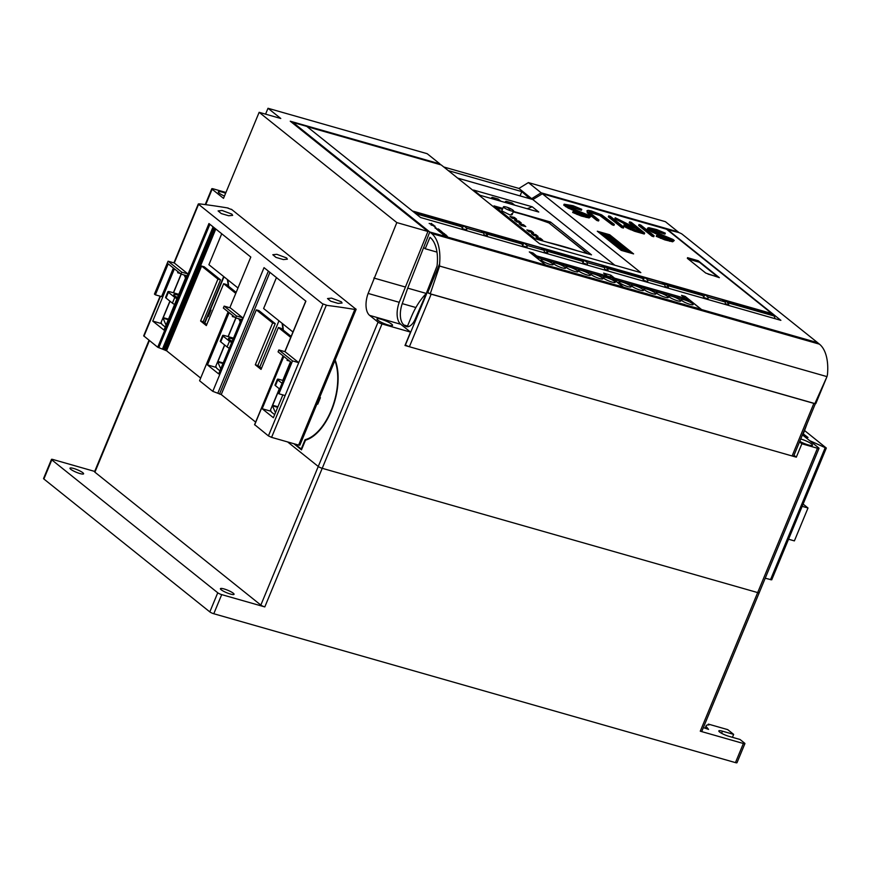 <?xml version="1.0" encoding="UTF-8"?>
<svg xmlns="http://www.w3.org/2000/svg" width="871" height="871" viewBox="0 0 871 871"><rect width="100%" height="100%" fill="white"/><g stroke="black" fill="none" stroke-linecap="round" stroke-linejoin="round"><path stroke-width="1.31" d="M338.09 303.38L330.697 301.203L327.518 298.546L331.524 298.122L341.323 301.769L342.074 303.01L338.09 303.38M231.904 214.135L232.655 215.377L228.67 215.747L221.278 213.569L218.098 210.913L222.105 210.488L231.904 214.135M286.613 257.947L287.365 259.188L283.38 259.569L275.987 257.391L272.808 254.724L276.815 254.31L286.613 257.947M231.675 209.584L227.418 207.962M228.169 208.038A841.952 700.382 128.7 0 0 199.622 203.879M200.548 204.043C198.185 203.651 197.706 203.912 199.1 204.837M173.906 262.879L198.272 204.054L322.978 304.164L298.742 362.663L292.536 360.899L278.916 393.779L278.001 393.05L290.838 362.075L278.067 351.851L278.862 349.946L292.536 360.899M322.727 303.848L327.028 305.34M254.702 424.71L268.41 435.892L271.578 437.362L326.277 305.307A841.952 700.382 -51.3 0 1 354.813 309.466L298.644 445.081L299.885 445.168L356.13 309.368L231.425 209.28M353.898 309.259C356.228 309.749 356.696 309.532 355.303 308.595M224.152 306.124L230.358 307.899L242.671 317.752L241.877 319.668L235.671 317.893L223.357 308.04L224.152 306.124L236.466 315.988L235.671 317.893M200.678 378.09L166.535 350.741L157.716 347.235L143.682 335.836L160.112 296.184M157.716 347.235L208.953 223.542L250.804 257.054L229.813 307.746M256.324 309.858L272.645 322.934L275.225 323.664L258.905 310.599L256.324 309.858L221.234 394.552L212.796 391.34L199.568 380.758L228.115 311.851M212.796 391.34L264.033 267.647L305.884 301.17L284.959 351.677M278.862 349.946L285.067 351.71L298.742 362.663L285.122 395.554L278.916 393.779M168.081 261.213L174.287 262.988L187.962 273.94L187.167 275.846L180.961 274.082L168.201 263.859L155.365 294.834L154.45 294.093L168.081 261.213L181.756 272.166L180.961 274.082M173.405 268.028L161.571 296.597L155.365 294.834M282.846 394.901L273.385 417.721L262.171 408.739L283.826 356.468M238.414 318.677L240.777 320.572L218.675 373.909L207.461 364.927L229.117 312.645M183.705 274.866L186.067 276.749L163.977 330.087L152.752 321.105L174.407 268.834M165.24 327.028L161.93 324.371L161.2 322.695A5.89 3.092 105.9 0 1 161.091 322.401L169.899 301.137M166.056 325.068L163.051 318.22A2.101 1.1 105.9 0 1 163.247 317.632L170.03 301.246M168.277 319.711L163.051 318.22M173.525 292.819L181.255 274.158M173.362 292.765L181.092 274.115M219.949 370.839L216.639 368.193L215.91 366.506A5.89 3.092 105.9 0 1 215.801 366.223L224.609 344.949M220.755 368.89L217.761 362.031A2.101 1.1 105.9 0 1 217.957 361.454L224.74 345.058M222.976 363.523L217.761 362.031M228.235 336.631L235.965 317.98M228.071 336.587L235.801 317.937M274.659 414.65L271.349 412.005L270.62 410.328A5.89 3.092 105.9 0 1 270.5 410.034L279.319 388.771M275.465 412.702L272.471 405.853A2.101 1.1 105.9 0 1 272.667 405.265L279.449 388.88M277.686 407.334L272.471 405.853M282.944 380.453L290.62 361.911M282.781 380.398L290.489 361.803M179.339 272.786L177.662 272.732L177.902 271.632M185.534 278.045L184.369 275.388M180.177 273.45L177.662 272.732M234.049 316.598L232.372 316.554L232.611 315.444M240.233 321.856L239.079 319.211M234.887 317.273L232.372 316.554M288.758 360.42L287.082 360.365L287.321 359.255M289.597 361.084L287.082 360.365M242.671 317.752L236.466 315.988M187.962 273.94L181.756 272.166M161.614 323.642L152.752 321.105M216.324 367.453L207.461 364.927M271.033 411.264L262.171 408.739M217.968 392.821L268.377 271.121M219.514 394.062L269.923 272.362M276.434 277.588L263.619 308.519L292.961 332.014M259.798 367.072L278.97 320.811M237.99 287.996L208.909 264.708L221.724 233.766M255.649 422.108L221.234 394.552M272.645 322.934L255.301 364.797L261.039 369.402L278.382 327.529L290.729 337.415M166.535 350.741L201.615 266.047L217.935 279.112L200.591 320.985L206.34 325.58L223.673 283.717L226.264 284.458L236.172 292.395M223.673 283.717L235.758 293.385M275.225 323.664L257.881 365.537L261.463 368.4M278.382 327.529L280.974 328.269L291.143 336.413M201.615 266.047L204.195 266.776L220.515 279.852L203.172 321.726L206.754 324.589M220.515 279.852L217.935 279.112M257.881 365.537L255.301 364.797M203.172 321.726L200.591 320.985M271.578 437.362L298.644 445.081M210.423 309.575L211 310.043L208.311 316.543L207.723 316.075M227.309 279.439A47.361 24.813 105.9 0 1 228.18 285.993M208.017 315.378L208.713 315.574M265.383 353.593L262.694 360.093M282.019 323.25A47.361 24.813 105.9 0 1 282.89 329.804M319.777 397.154L320.419 397.677L317.73 404.177L317.077 403.654M334.9 360.648A47.361 24.813 105.9 0 1 332.134 407.976A47.361 24.813 105.9 0 1 305.079 439.692L301.224 449.001L295.04 444.058M317.36 402.99L318.133 403.208M305.079 439.692L306.113 439.986M301.224 449.001L301.769 449.164M227.799 279.831A47.992 25.15 105.9 0 1 228.583 286.309M208.43 314.366L209.127 314.562M176.987 298.677A4.213 0.773 -157.5 0 1 174.777 297.403L168.397 292.297A4.213 0.773 -157.5 0 1 167.951 291.665L165.577 297.403A4.213 0.773 22.5 0 0 166.013 298.024L172.404 303.141A4.213 0.773 22.5 0 0 174.603 304.415M177.488 297.468A6.946 1.274 -157.5 0 1 173.786 294.648A6.946 1.274 -157.5 0 1 177.194 294.899A6.946 1.274 -157.5 0 1 178.392 295.269M167.951 291.665A4.213 0.773 -157.5 0 1 170.019 291.818L178.795 294.322M282.509 323.653A47.992 25.15 105.9 0 1 283.293 330.131M231.686 342.499A4.213 0.773 -157.5 0 1 229.487 341.214L223.096 336.108A4.213 0.773 -157.5 0 1 222.66 335.477L220.287 341.214A4.213 0.773 22.5 0 0 220.722 341.846L227.113 346.952A4.213 0.773 22.5 0 0 229.313 348.237M232.198 341.28A6.946 1.274 -157.5 0 1 228.496 338.46A6.946 1.274 -157.5 0 1 231.904 338.71A6.946 1.274 -157.5 0 1 233.101 339.091M222.66 335.477A4.213 0.773 -157.5 0 1 224.729 335.629L233.493 338.133M335.15 360.028A47.992 25.15 105.9 0 1 332.613 407.639A47.992 25.15 105.9 0 1 305.492 440.171L301.475 449.85L293.799 443.698M317.773 401.977L318.546 402.195M282.041 383.305L277.805 379.919A4.213 0.773 -157.5 0 1 277.37 379.299L274.996 385.036A4.213 0.773 22.5 0 0 275.432 385.657L279.667 389.043M277.37 379.299A4.213 0.773 -157.5 0 1 279.439 379.451L283.195 380.518M721.569 733.284L722.44 731.183A7.371 1.35 -157.5 0 0 718.825 730.911A7.371 1.35 -157.5 0 0 721.896 733.458A7.371 1.35 -157.5 0 0 728.82 736.289L740.034 739.49L744.585 743.137A3.157 0.577 -157.5 0 1 744.923 743.605L736.997 762.724A3.157 0.577 -157.5 0 1 735.451 762.615L213.787 613.739A3.157 0.577 -157.5 0 1 209.824 611.899L43.877 478.996A3.157 0.577 -157.5 0 1 43.55 478.527L51.465 459.409A3.157 0.577 -157.5 0 0 51.803 459.877L217.75 592.781A3.157 0.577 -157.5 0 0 221.702 594.621L264.806 606.913A3.157 0.577 -157.5 0 1 260.843 605.084L318.263 466.475L287.626 441.935L318.263 466.475A3.157 0.577 -157.5 0 0 322.216 468.304A3.157 0.577 -157.5 0 1 318.263 466.475L378.058 322.128L369.642 315.389A18.422 9.646 105.9 0 1 368.139 293.44L396.828 222.584L259.144 112.315L223.509 198.348L212.121 189.225A3.157 0.577 -157.5 0 1 211.784 188.757A3.157 0.577 -157.5 0 1 213.33 188.876L225.948 192.469M817.466 448.238L757.672 592.585L322.216 468.304L757.672 592.585A3.157 0.577 -157.5 0 0 759.24 592.705A3.157 0.577 -157.5 0 1 757.672 592.585L700.273 731.194A3.157 0.577 -157.5 0 0 701.819 731.313L819.012 448.347A3.157 0.577 -157.5 0 1 817.466 448.238L801.875 443.785L799.524 441.913M722.44 731.183L733.643 734.373L727.721 729.626L708.363 724.106L709.005 724.944A21.046 3.854 22.5 0 0 706.185 725.685A21.046 3.854 22.5 0 0 707.219 727.775L708.569 729.397L703.354 727.612M744.923 743.605A3.157 0.577 -157.5 0 1 743.377 743.496L700.273 731.194M707.219 727.775L706.806 728.787M708.363 724.106L708.025 724.944M733.643 734.373L732.435 737.323M260.843 605.084L94.895 472.18A3.157 0.577 -157.5 0 1 94.569 471.712L149.017 340.267M230.434 594.055A7.371 1.35 -157.5 0 1 223.499 591.224A7.371 1.35 -157.5 0 1 220.428 588.676A7.371 1.35 -157.5 0 1 224.043 588.938A7.371 1.35 -157.5 0 1 230.978 591.768A7.371 1.35 -157.5 0 1 234.049 594.316A7.371 1.35 -157.5 0 1 230.434 594.055M79.98 473.563A7.371 1.35 -157.5 0 1 73.055 470.732A7.371 1.35 -157.5 0 1 69.985 468.184A7.371 1.35 -157.5 0 1 73.6 468.446A7.371 1.35 -157.5 0 1 80.535 471.276A7.371 1.35 -157.5 0 1 83.594 473.824A7.371 1.35 -157.5 0 1 79.98 473.563M51.465 459.409A3.157 0.577 -157.5 0 1 53.022 459.518L94.689 471.418M807.232 423.306L802.822 435.173L818.686 447.879A3.157 0.577 -157.5 0 1 819.012 448.347M765.217 578.235L771.728 579.836L826.318 448.053L804.554 430.524M788.549 539.225L794.385 540.891L808.005 508L803.106 504.08M802.169 506.334L808.005 508M809.714 440.693A841.952 700.382 -51.3 0 1 825.185 447.694L770.487 579.738M803.28 433.932L808.027 437.482L804.379 436.425M824.358 447.28C826.459 448.315 826.829 448.325 825.458 447.324M265.579 114.155L268.007 108.276L427.171 153.699L439.931 163.911L290.25 121.2L427.933 231.468L399.245 302.313A18.422 9.646 -74.1 0 0 400.747 324.273L410.535 332.101L382.01 323.958A3.157 0.577 -157.5 0 1 378.058 322.128M268.007 108.276L280.778 118.489L259.144 112.315M396.828 222.584L427.933 231.468M440.171 164.619L439.931 163.911M448.325 170.629L521.816 191.609L529.818 198.686M531.68 198.653L518.92 188.43L528.392 182.583L541.152 192.796L531.68 198.653L530.025 198.174M443.764 166.982L518.92 188.43M521.816 191.609L520.041 195.899M675.842 231.708L678.672 232.317L665.39 221.68L528.392 182.583M541.152 192.796L676.016 231.294M224.457 196.073A8.416 1.535 -157.5 0 1 218.316 191.87A8.416 1.535 -157.5 0 1 222.443 192.175A8.416 1.535 -157.5 0 1 225.622 193.253M381.095 319.243A8.416 1.535 -157.5 0 1 389.021 322.477A8.416 1.535 -157.5 0 1 392.527 325.384A8.416 1.535 -157.5 0 1 388.39 325.079A8.416 1.535 -157.5 0 1 380.475 321.845A8.416 1.535 -157.5 0 1 376.969 318.938A8.416 1.535 -157.5 0 1 381.095 319.243M373.866 278.034L404.971 286.907M800.732 438.995A8.416 1.535 -157.5 0 1 801.059 439.093A8.416 1.535 -157.5 0 1 808.974 442.326A8.416 1.535 -157.5 0 1 812.48 445.233A8.416 1.535 -157.5 0 1 808.353 444.929A8.416 1.535 -157.5 0 1 799.763 441.336M801.875 443.785L796.323 457.166L793.982 455.293M796.323 457.166L792.316 456.023A3.157 0.577 22.5 0 0 793.655 456.077L815.354 403.687M405.276 344.785L405.44 344.905A3.157 0.577 22.5 0 0 409.174 346.68L404.993 345.482L410.535 332.101M666.936 229.541L678.28 232.405A3.157 0.577 -157.5 0 1 682.233 234.245L817.64 342.684L701.612 309.575L817.619 342.695L819.448 344.165L431.57 233.461A42.102 22.058 105.9 0 1 439.572 263.978L439.594 266.058L430.241 293.821L426.877 291.959L437.057 265.993A37.889 19.848 -74.1 0 0 429.991 237.293L425.233 248.758L423.665 247.506L429.751 232.002L545.758 265.111L529.307 251.915L532.932 252.949L536.623 255.9L607.305 276.074L603.614 273.124L610.854 275.182L614.545 278.143L685.227 298.318L681.536 295.356L685.161 296.39L701.612 309.586L545.758 265.111M426.148 293.396L407.715 288.138L429.751 231.98L294.344 123.54A3.157 0.577 -157.5 0 1 294.017 123.072A3.157 0.577 -157.5 0 1 295.563 123.181L306.766 126.382L420.562 217.521L780.873 320.343L667.077 229.204M429.751 231.98L545.769 265.1M431.853 223.727L431.221 223.433L431.853 223.727M433.649 225.066L429.153 223.422L433.649 225.066M435.914 227.69L433.921 226.231L435.914 227.69M439.822 230.009L435.108 228.093L439.822 230.009M442.359 232.23L437.852 230.39L442.359 232.23M446.192 235.105L441.521 233.232L446.192 235.105M447.346 236.226L443.818 235.17L442.718 234.288L446.409 235.497M444.308 233.591L441.085 232.971L443.568 233.374L440.007 232.111L442.631 232.622L438.962 231.272L444.308 233.591M441.336 231.218L436.621 229.313L441.336 231.218M434.988 226.133L431.047 224.936L434.988 226.133M434.847 226.025L431.352 225.088M437.405 229.498L436.632 229.356M441.118 231.12L439.822 230.14M443.045 232.786L440.312 232.23M443.981 233.537L441.042 232.938M443.927 235.203L442.904 234.43M445.408 235.094L444.569 234.963M444.961 234.201L443.176 233.7M446.061 235.007L443.851 234.147M442.446 233.461L441.543 233.265M441.782 233.319L444.036 234.419M439.811 231.479L437.982 230.488M440.421 231.098L439.398 230.924M442.403 232.219L441.412 231.501M435.881 228.289L435.119 228.148M439.605 229.911L438.309 228.921M435.761 227.647L434.052 226.329M433.508 225.023L429.283 223.52M431.885 223.727L431.319 223.412M429.751 232.002L431.57 233.461M826.35 378.156L815.8 403.632L814.875 403.589L826.993 376.62L439.594 266.058M814.875 403.589L430.241 293.821M826.993 376.62L827.45 374.672A42.102 22.058 -74.1 0 0 819.448 344.165M436.992 252.111L425.233 248.758M426.964 292.025L415.238 319.047A12.63 6.62 105.9 0 1 406.387 326.614A12.63 6.62 105.9 0 1 405.102 325.939L403.97 325.035A18.422 9.646 105.9 0 1 402.26 303.631L407.715 288.138M814.973 403.611A3.157 0.577 -157.5 0 1 813.884 403.393L431.167 294.169A3.157 0.577 -157.5 0 1 427.215 292.329L426.757 291.97M627.708 288.497L634.948 290.337M681.764 300.549A6.522 1.198 -157.5 0 1 681.078 299.57A6.522 1.198 -157.5 0 1 685.88 300.321A6.522 1.198 -157.5 0 1 692.456 303.598A6.522 1.198 -157.5 0 1 693.142 304.567A6.522 1.198 -157.5 0 1 688.34 303.827A6.522 1.198 -157.5 0 1 681.764 300.549M669.353 297A6.522 1.198 -157.5 0 1 668.667 296.031A6.522 1.198 -157.5 0 1 673.468 296.771A6.522 1.198 -157.5 0 1 680.044 300.049A6.522 1.198 -157.5 0 1 680.73 301.028A6.522 1.198 -157.5 0 1 675.929 300.277A6.522 1.198 -157.5 0 1 669.353 297M656.941 293.462A6.522 1.198 -157.5 0 1 656.255 292.493A6.522 1.198 -157.5 0 1 661.056 293.233A6.522 1.198 -157.5 0 1 667.632 296.51A6.522 1.198 -157.5 0 1 668.318 297.479A6.522 1.198 -157.5 0 1 663.517 296.739A6.522 1.198 -157.5 0 1 656.941 293.462M644.529 289.912A6.522 1.198 -157.5 0 1 643.843 288.943A6.522 1.198 -157.5 0 1 648.645 289.695A6.522 1.198 -157.5 0 1 655.221 292.972A6.522 1.198 -157.5 0 1 655.907 293.941A6.522 1.198 -157.5 0 1 651.105 293.189A6.522 1.198 -157.5 0 1 644.529 289.912M632.117 286.374A6.522 1.198 -157.5 0 1 631.431 285.405A6.522 1.198 -157.5 0 1 636.233 286.145A6.522 1.198 -157.5 0 1 642.809 289.422A6.522 1.198 -157.5 0 1 643.495 290.402A6.522 1.198 -157.5 0 1 638.693 289.651A6.522 1.198 -157.5 0 1 632.117 286.374M619.706 282.835A6.522 1.198 -157.5 0 1 619.02 281.856A6.522 1.198 -157.5 0 1 623.821 282.607A6.522 1.198 -157.5 0 1 630.397 285.884A6.522 1.198 -157.5 0 1 631.083 286.853A6.522 1.198 -157.5 0 1 626.282 286.113A6.522 1.198 -157.5 0 1 619.706 282.835M682.113 298.862L682.635 297.599L688.645 300.724L616.581 280.157L614.578 278.546L617.125 278.905L611.094 277.174L623.745 287.365M640.12 292.046L647.36 293.875M652.531 295.585L659.772 297.414M664.943 299.123L672.183 300.963M677.355 302.673L684.606 304.502M689.767 306.211L697.018 308.04M701.318 309.51L688.667 299.319L682.635 297.599M683.365 298.176L682.984 299.101M634.186 285.176A4.627 3.854 -51.3 0 1 636.549 285.078L647.12 287.463L647.839 288.083L647.501 288.976M647.632 288.628L651.051 289.597A4.627 3.854 -51.3 0 1 652.205 290.195A4.627 3.854 -51.3 0 1 652.423 290.381M647.763 288.279L650.321 289.02A4.627 3.854 -51.3 0 1 651.475 289.608L652.205 290.195M635.612 285.59A4.627 3.854 -51.3 0 1 637.278 285.666L640.577 287.005M639.989 286.069L640.718 286.646M647.839 288.083L640.936 286.113L640.61 287.016M640.229 285.492L640.936 286.113M686.642 299.112L686.261 300.038M617.855 279.482L617.474 280.408M610.146 276.902L610.854 275.182M533.15 254.985L545.823 265.132M604.191 276.619L604.714 275.356L610.723 278.48L538.659 257.914L536.656 256.314L539.203 256.662L533.172 254.942M623.396 287.267L610.745 277.076L607.305 276.074M549.786 266.265L557.026 268.094M603.843 278.306A6.522 1.198 -157.5 0 1 603.157 277.337A6.522 1.198 -157.5 0 1 607.958 278.078A6.522 1.198 -157.5 0 1 614.534 281.355A6.522 1.198 -157.5 0 1 615.22 282.324A6.522 1.198 -157.5 0 1 610.419 281.583A6.522 1.198 -157.5 0 1 603.843 278.306M591.431 274.768A6.522 1.198 -157.5 0 1 590.745 273.788A6.522 1.198 -157.5 0 1 595.546 274.539A6.522 1.198 -157.5 0 1 602.122 277.816A6.522 1.198 -157.5 0 1 602.808 278.785A6.522 1.198 -157.5 0 1 598.007 278.045A6.522 1.198 -157.5 0 1 591.431 274.768M579.019 271.219A6.522 1.198 -157.5 0 1 578.333 270.25A6.522 1.198 -157.5 0 1 583.135 270.99A6.522 1.198 -157.5 0 1 589.711 274.267A6.522 1.198 -157.5 0 1 590.396 275.247A6.522 1.198 -157.5 0 1 585.595 274.496A6.522 1.198 -157.5 0 1 579.019 271.219M566.607 267.68A6.522 1.198 -157.5 0 1 565.921 266.711A6.522 1.198 -157.5 0 1 570.723 267.451A6.522 1.198 -157.5 0 1 577.299 270.729A6.522 1.198 -157.5 0 1 577.985 271.698A6.522 1.198 -157.5 0 1 573.183 270.957A6.522 1.198 -157.5 0 1 566.607 267.68M554.196 264.142A6.522 1.198 -157.5 0 1 553.51 263.162A6.522 1.198 -157.5 0 1 558.311 263.913A6.522 1.198 -157.5 0 1 564.887 267.19A6.522 1.198 -157.5 0 1 565.562 268.159A6.522 1.198 -157.5 0 1 560.772 267.419A6.522 1.198 -157.5 0 1 554.196 264.142M541.784 260.592A6.522 1.198 -157.5 0 1 541.098 259.623A6.522 1.198 -157.5 0 1 545.888 260.364A6.522 1.198 -157.5 0 1 552.475 263.641A6.522 1.198 -157.5 0 1 553.15 264.621A6.522 1.198 -157.5 0 1 548.36 263.869A6.522 1.198 -157.5 0 1 541.784 260.592M562.198 269.803L569.438 271.632M574.61 273.342L581.85 275.182M587.021 276.891L594.262 278.72M599.433 280.429L606.673 282.258M611.845 283.979L619.096 285.808M604.714 275.356L607.294 276.096M605.443 275.944L605.062 276.869M556.264 262.944A4.627 3.854 -51.3 0 1 558.627 262.846L569.198 265.22L569.917 265.84L569.58 266.744M569.71 266.384L573.129 267.364A4.627 3.854 -51.3 0 1 574.283 267.952A4.627 3.854 -51.3 0 1 574.501 268.148M569.841 266.047L572.399 266.776A4.627 3.854 -51.3 0 1 573.553 267.364L574.283 267.952M557.69 263.347A4.627 3.854 -51.3 0 1 559.356 263.434L562.655 264.762L563.014 263.869L569.917 265.84M562.067 263.826L562.797 264.414M562.307 263.249L563.014 263.869M608.72 276.88L608.339 277.805M539.933 257.25L539.552 258.175M532.355 254.343L532.932 252.949M307.811 127.22L413.453 211.816M457.645 178.098L532.823 199.546L542.372 193.787L640.838 272.645L539.65 243.771L441.183 164.913L307.953 126.894M413.246 211.218L771.826 313.549L666.544 229.225L542.372 193.787M633.598 253.897L621.186 250.358L597.299 231.218L609.711 234.767L633.598 253.897M705.771 273.08L687.35 258.328L688.896 258.774L687.535 257.674L698.226 260.734L719.37 277.675L705.771 273.08M581.763 209.312L573.891 206.416L565.943 204.75L571.768 208.256L589.351 215.573L590.69 216.65L586.499 216.465L573.064 211.522L580.924 214.408L588.883 216.073L585.421 213.885L568.6 207.146L564.147 204.184L573.096 205.73L581.763 209.312L581.371 210.27L567.206 205.763M590.69 216.65L589.112 217.946L581.305 216.052L572.661 212.47L573.064 211.522M587.152 216.008L568.208 208.104L563.755 205.142L564.147 204.184M623.788 227.102L623.386 228.06L621.698 227.581L608.296 216.846L608.687 215.888L610.386 216.367L623.788 227.102L622.101 226.623L608.687 215.888M654.11 235.758L653.707 236.716L652.02 236.226L638.617 225.491L639.009 224.544L640.697 225.023L654.11 235.758L652.412 235.279L639.009 224.544M665.335 233.156L657.463 230.271L649.505 228.594L653.642 231.316L672.924 239.416L674.263 240.494L670.071 240.309L656.625 235.366L664.497 238.262L672.445 239.928L668.982 237.739L652.172 230.989L647.719 228.039L648.862 227.679L656.669 229.574L665.335 233.156L664.943 234.114L650.768 229.606M674.263 240.494L672.673 241.79L664.878 239.895L656.233 236.324L656.625 235.366M670.714 239.863L651.78 231.947L647.327 228.997L647.719 228.039M644.682 233.069L644.279 234.027L634.556 231.251L625.835 227.418L623.897 225.861L624.191 224.206L628.546 224.783L615.22 217.75L630.375 225.295L635.841 226.863L629.581 221.844L631.279 222.334L644.682 233.069L630.68 228.735L626.238 226.46L624.191 224.206M625.019 224.076L614.828 218.708L615.22 217.75M633.369 226.155L629.189 222.802L629.581 221.844M614.36 224.413L612.672 223.934L600.184 214.527L592.149 211.62L589.286 211.12L589.438 212.404L598.943 220.015L597.256 219.536L587.718 211.893L587.01 210.706L588.175 210.368L591.18 210.891L601.698 214.887L614.36 224.413L613.957 225.371L612.269 224.881L599.781 215.485L589.286 212.143M598.943 220.015L598.54 220.973L596.853 220.483L587.326 212.851L587.01 210.706M612.269 224.881L612.672 223.934M602.765 217.271L603.168 216.324M599.781 215.485L600.184 214.527M598.127 214.712L598.529 213.754M594.055 213.232L594.458 212.284M591.747 212.578L592.149 211.62M589.046 211.729L589.286 211.12M596.853 220.483L597.256 219.536M587.326 212.851L587.718 211.893M634.556 231.251L634.948 230.292M630.277 229.694L630.68 228.735M628.339 228.801L628.742 227.854M625.835 227.418L626.238 226.46M623.897 225.861L624.289 224.903M642.09 231.871L630.147 228.137L626.009 224.827L636.734 227.571L642.09 231.871M639.63 231.163L636.342 228.529L626.717 225.97M628.383 226.253L628.775 225.306M636.342 228.529L636.734 227.571M661.84 233.232L662.232 232.274M659.935 232.35L660.338 231.403M657.072 231.218L657.463 230.271M652.444 229.9L652.847 228.942M672.673 241.79L673.076 240.832M669.679 241.267L670.071 240.309M664.878 239.895L665.27 238.948M660.588 238.349L660.991 237.391M670.92 239.895L671.291 239.002M668.59 238.687L668.982 237.739M665.727 237.565L666.13 236.607M658.552 234.865L658.944 233.907M655.504 233.678L655.907 232.72M651.78 231.947L652.172 230.989M649.298 230.575L649.69 229.617M652.02 236.226L652.412 235.279M621.698 227.581L622.101 226.623M578.268 209.378L578.66 208.43M576.373 208.507L576.765 207.548M573.499 207.374L573.891 206.416M568.883 206.057L569.275 205.099M589.112 217.946L589.504 216.988M586.107 217.423L586.499 216.465M581.305 216.052L581.697 215.093M577.027 214.495L577.419 213.547M587.348 216.041L587.718 215.148M585.018 214.843L585.421 213.885M582.155 213.711L582.557 212.764M574.98 211.022L575.372 210.063M571.931 209.835L572.334 208.877M568.208 208.104L568.6 207.146M565.725 206.721L566.117 205.763M771.826 313.549L773.796 315.89L727.688 302.727A7.055 3.702 105.9 0 1 728.744 304.708L725.303 303.729M775.005 318.677A7.055 3.702 -74.1 0 0 773.807 315.901A7.055 3.702 -74.1 0 0 773.796 315.89M725.303 303.761A7.055 3.702 105.9 0 1 725.445 304.523M465.985 230.477A7.055 3.702 -74.1 0 0 465.843 229.672L462.392 228.692A7.055 3.702 -74.1 0 0 461.336 226.721L459.561 224.968L463.47 225.818M727.688 302.727A7.055 3.702 105.9 0 1 727.688 302.738L725.913 300.985L725.249 302.585M461.336 226.721L415.837 213.733M698.226 260.734L697.78 261.779M688.264 259.068L699.435 262.258L717.671 276.858L708.058 274.115M609.711 234.767L609.439 235.399M608.306 238.6L606.564 237.565L606.956 236.607L609.624 236.77L605.171 235.181L611.29 236.923L612.313 237.739L609.591 237.565L614.131 239.198L606.956 236.607M606.793 237.032L604.779 236.139L605.171 235.181M616.004 244.773L614.142 243.63L614.534 242.682L617.441 243.074L611.714 240.407L617.833 242.16L618.769 242.911L614.73 241.757L620.294 244.13L617.169 243.706L621.829 245.361L614.534 242.682M614.393 243.031L611.311 241.365L611.714 240.407M624.072 248.932L624.082 249.041A3.146 0.577 -157.5 0 1 624.072 248.932A3.146 0.577 -157.5 0 1 624.453 248.823L627.828 250.162A9.527 1.742 -157.5 0 1 629.319 251.436L628.067 251.077A7.741 1.415 22.5 0 0 627.468 250.402L626.031 249.748A34.524 6.315 22.5 0 0 626.14 250.195A3.027 0.555 -157.5 0 1 626.151 250.304A3.027 0.555 -157.5 0 1 625.792 250.413L622.602 249.139A7.273 1.328 -157.5 0 1 621.165 247.963L622.34 248.3A5.836 1.067 22.5 0 0 623.19 249.106L623.69 249.378M620.903 248.583L619.052 247.56L619.444 246.602L626.51 249.106L619.444 246.602M631.693 253.352L629.319 251.447L628.927 252.383L627.664 252.024A7.741 1.415 22.5 0 0 627.076 251.349L625.977 250.739M625.748 251.142A3.027 0.555 -157.5 0 1 625.759 251.262A3.027 0.555 -157.5 0 1 625.4 251.371L622.199 250.097A7.273 1.328 -157.5 0 1 620.773 248.921L621.165 247.963M619.194 247.212L615.895 245.034L616.287 244.076L620.217 245.949L618.954 244.936L622.711 246.656L621.263 245.502L622.406 245.829L624.801 247.745L618.682 245.992L616.287 244.076M611.453 241.038L608.198 238.872L608.589 237.914L612.531 239.786L611.268 238.774L615.013 240.494L613.565 239.34L614.708 239.667L617.104 241.583L610.985 239.83L608.589 237.914M604.899 235.834L603.451 235.083A7.273 1.328 -157.5 0 1 602.024 233.907L602.416 232.949L603.592 233.286A5.836 1.067 22.5 0 0 604.441 234.092L605.334 234.027A3.146 0.577 -157.5 0 1 605.334 233.918A3.146 0.577 -157.5 0 1 605.715 233.809L609.09 235.148A9.527 1.742 -157.5 0 1 610.571 236.422L609.319 236.063A7.741 1.415 22.5 0 0 608.731 235.388L607.283 234.735A34.524 6.315 22.5 0 0 607.403 235.181A3.027 0.555 -157.5 0 1 607.414 235.29A3.027 0.555 -157.5 0 1 607.043 235.399L603.853 234.125A7.273 1.328 -157.5 0 1 602.416 232.949M605.399 236.629L605.802 235.682M607.62 238.404L608.012 237.445M612.476 242.301L612.868 241.343M615.307 244.566L615.71 243.619M619.989 248.322L620.392 247.364M623.876 250.935L624.267 249.988M625.4 251.371L625.792 250.413M627.076 251.349L627.468 250.402M627.664 252.024L628.067 251.077M618.279 246.95L618.682 245.992M621.034 246.058L621.263 245.502M624.649 248.093L625.487 248.333M610.593 240.788L610.985 239.83M613.336 239.895L613.565 239.34M616.962 241.909L617.757 242.138M608.426 236.106L608.731 235.388M610.462 236.683L611.126 236.879M707.339 299.363A7.055 3.702 -74.1 0 0 707.198 298.557L703.746 297.577A7.055 3.702 -74.1 0 0 702.69 295.607L700.915 293.854L704.824 294.703M722.886 300.125L725.913 300.985M772.174 314.594L726.066 301.431M459.714 225.415L414.215 212.437M481.532 231.24L484.559 232.111L486.334 233.853A7.055 3.702 105.9 0 1 487.39 235.823L483.949 234.843M526.324 247.702A7.055 3.702 -74.1 0 0 526.182 246.896L522.731 245.916A7.055 3.702 -74.1 0 0 521.675 243.945L520.052 242.639L484.712 232.557M520.052 242.639L523.809 243.042M541.871 248.464L544.898 249.324L546.672 251.066A7.055 3.702 105.9 0 1 547.728 253.047L544.288 252.067M586.662 264.926A7.055 3.702 -74.1 0 0 586.521 264.12L583.069 263.129A7.055 3.702 -74.1 0 0 582.013 261.158L580.391 259.863L545.05 249.77M580.391 259.863L584.147 260.266M602.209 265.677L605.236 266.548L607.011 268.29A7.055 3.702 105.9 0 1 607.011 268.301A7.055 3.702 105.9 0 1 608.067 270.271L604.626 269.281A7.055 3.702 105.9 0 1 604.768 270.086M647.001 282.139A7.055 3.702 -74.1 0 0 646.859 281.333L643.408 280.353A7.055 3.702 -74.1 0 0 642.352 278.382L640.729 277.076L605.389 266.994M640.729 277.076L644.486 277.479M662.548 282.901L665.575 283.761L667.349 285.514A7.055 3.702 105.9 0 1 668.405 287.484L664.965 286.505M701.068 294.3L665.727 284.207M725.336 304.502L725.227 301.997L722.168 299.548L704.933 294.627L703.637 297.207M483.982 235.616L483.873 233.112L480.814 230.673L463.579 225.752L462.283 228.322M702.69 295.607A7.055 3.702 -74.1 0 0 702.69 295.596L667.349 285.514M664.965 286.537A7.055 3.702 105.9 0 1 665.106 287.31M642.352 278.382A7.055 3.702 -74.1 0 0 642.352 278.372L607.011 268.29M664.911 285.361L665.575 283.761M582.013 261.158L546.672 251.066A7.055 3.702 105.9 0 1 546.672 251.077M544.288 252.1A7.055 3.702 105.9 0 1 544.429 252.862M604.572 268.148L605.236 266.548M521.675 243.945A7.055 3.702 -74.1 0 0 521.675 243.934L486.334 233.853M483.949 234.876A7.055 3.702 105.9 0 1 484.091 235.649M544.233 250.924L544.898 249.324M483.895 233.7L484.559 232.111M703.518 296.869L704.367 294.834M643.179 279.645L644.028 277.62M664.998 287.278L664.889 284.773L661.829 282.335L644.594 277.414L643.299 279.983M582.841 262.432L583.69 260.396M604.659 270.054L604.55 267.56L601.491 265.111L584.256 260.189L582.96 262.77M522.502 245.208L523.351 243.172M544.321 252.84L544.212 250.336L541.152 247.887L523.917 242.965L522.622 245.546M462.163 227.984L463.013 225.959M614.828 265.23L532.823 199.546M480.095 195.3L473.53 190.041L532.214 206.786L538.779 212.045L480.095 195.3M513.444 211.424L550.472 221.996L591.507 254.855L535.044 238.741L494.009 205.883L502.807 208.387M527.107 208.724A84.193 70.039 128.7 0 0 532.214 206.786M505.06 202.431L505.289 201.887A0.838 0.697 -51.3 0 1 506.291 201.321L511.81 202.889A0.838 0.697 -51.3 0 1 512.17 203.183M491.266 198.49L491.494 197.946A0.838 0.697 -51.3 0 1 492.496 197.379L498.016 198.958A0.838 0.697 -51.3 0 1 498.375 199.241M550.472 221.996L549.873 223.433M644.594 277.414L647.643 279.852L647.763 282.356M584.256 260.189L587.304 262.639L587.424 265.132M523.917 242.965L526.966 245.415L527.086 247.919M513.259 211.86A503.068 418.483 -51.3 0 1 548.991 222.976L587.773 253.788M496.655 207.995A503.068 418.483 -51.3 0 1 502.447 209.258M587.294 253.646L548.991 222.976M511.538 213.809C512.714 214.887 511.974 215.17 509.328 214.647L501.783 210.858L503.449 206.819A5.498 1.002 22.5 0 0 505.735 208.713A5.498 1.002 22.5 0 0 510.907 210.826A5.498 1.002 22.5 0 0 513.607 211.022A5.498 1.002 22.5 0 0 512.475 209.813A21.046 21.046 0 0 0 505.115 206.754A5.498 1.002 22.5 0 0 503.449 206.819M509.981 216.444A503.068 418.483 -51.3 0 1 514.391 217.445L516.666 219.263A503.068 418.483 128.7 0 0 512.268 218.273L509.981 216.444M514.543 220.091A503.068 418.483 -51.3 0 1 518.953 221.092L521.228 222.922A503.068 418.483 128.7 0 0 516.819 221.92L514.543 220.091M519.105 223.749A503.068 418.483 -51.3 0 1 523.515 224.74L525.79 226.569A503.068 418.483 128.7 0 0 521.381 225.567L519.105 223.749M526.857 229.955A503.068 418.483 -51.3 0 1 531.256 230.946L533.542 232.775A503.068 418.483 128.7 0 0 529.133 231.784L526.857 229.955M531.408 233.602A503.068 418.483 -51.3 0 1 535.817 234.604L538.104 236.422A503.068 418.483 128.7 0 0 533.694 235.431L531.408 233.602M535.97 237.26A503.068 418.483 -51.3 0 1 540.379 238.251L542.655 240.08A503.068 418.483 128.7 0 0 538.256 239.079L535.97 237.26M577.767 250.935A503.068 418.483 128.7 0 0 547.162 242.192M506.149 207.015A5.498 1.002 22.5 0 0 505.115 206.754M507.532 207.461L509.927 209.388L507.532 207.461M510.624 216.955L515.371 218.969M514.162 218L514.391 217.445M515.175 220.603L519.922 222.617M518.724 221.648L518.953 221.092M519.737 224.25L524.484 226.264M523.275 225.306L523.515 224.74M527.488 230.456L532.235 232.47M531.027 231.512L531.256 230.946M532.05 234.114L536.797 236.128M535.589 235.159L535.817 234.604M536.601 237.761L541.348 239.775M540.151 238.806L540.379 238.251M425.973 293.81A52.619 27.578 -74.1 0 0 411.177 317.24L407.247 326.745M704.933 294.627L707.981 297.076L725.227 301.997M707.981 297.076L708.101 299.58M647.643 279.852L664.889 284.773M587.304 262.639L604.55 267.56M526.966 245.415L544.212 250.336M463.579 225.752L466.627 228.202L483.873 233.112M466.627 228.202L466.747 230.695M684.573 297.795L685.161 296.39M409.174 346.68A3.157 0.577 22.5 0 0 409.392 346.745L792.109 455.969A3.157 0.577 22.5 0 0 792.316 456.023M143.955 336.206L160.482 296.292M254.648 424.863L283.184 355.956M268.41 435.892L285.122 395.554M198.512 204.478L174.287 262.988M168.506 319.134L163.247 317.632M223.216 362.946L217.957 361.454M277.925 406.768L272.667 405.265M204.511 322.793L223.684 276.532M165.501 350.447L215.79 229.019M164.445 349.957L214.854 228.256M163.617 349.293L214.026 227.603M162.572 348.803L213.09 226.841M158.772 347.725L209.9 224.293M172.404 303.141L174.777 297.403M166.013 298.024L168.397 292.297M227.113 346.952L229.487 341.214M220.722 341.846L223.096 336.108M275.432 385.657L277.805 379.919M212.121 189.225L205.73 204.652M264.806 606.913L382.01 323.958M94.895 472.18L149.409 340.583M221.702 594.621L213.787 613.739M743.377 743.496L735.451 762.615M51.803 459.877L43.877 478.996M217.75 592.781L209.824 611.899M369.642 315.389L400.747 324.273M368.139 293.44L399.245 302.313M427.705 292.623L439.572 263.978M627.643 288.388L623.68 287.256M640.054 291.927L635.22 290.555M652.466 295.476L647.632 294.093M664.878 299.014L660.055 297.632M677.29 302.553L672.466 301.181M689.701 306.102L684.878 304.719M701.253 309.39L697.29 308.269M650.321 289.02L651.051 289.597M636.549 285.078L637.278 285.666M549.721 266.145L545.747 265.013M562.133 269.694L557.298 268.312M574.544 273.233L569.71 271.861M586.956 276.771L582.122 275.399M599.368 280.32L594.545 278.938M611.78 283.859L606.956 282.487M623.331 287.158L619.368 286.026M572.399 266.776L573.129 267.364M558.627 262.846L559.356 263.434M598.66 232.317L602.253 233.341L598.627 232.285M627.381 249.901L626.478 249.171M625.389 248.3L624.768 247.81M621.023 244.805L620.261 244.196M617.659 242.105L617.071 241.648M613.304 238.621L612.28 237.805M622.199 250.097L622.602 249.139M626.499 250.968L626.902 250.01M603.451 235.083L603.853 234.125M607.773 235.921L608.154 234.996M514.641 205.164L511.81 202.889M492.67 198.893L491.494 197.946M495.338 199.655L492.496 197.379M500.847 201.223L498.016 198.958M506.465 202.823L505.289 201.887M509.121 203.585L506.291 201.321M415.892 307.528L402.26 303.631M407.312 326.571L405.102 325.939M407.53 326.048L403.97 325.035M792.109 455.969L813.884 403.393M409.392 346.745L431.167 294.169M405.44 344.905L427.215 292.329M294.344 123.54L294.05 124.237M223.999 276.782L204.837 323.054M305.775 301.083L284.828 351.644M283.086 355.869L254.561 424.732M705.129 728.221L706.185 725.685M205.229 204.587L211.784 188.757M626.151 250.304L625.759 251.262M610.506 236.324L611.224 236.901M612.302 237.772L613.402 238.643M620.283 244.163L621.121 244.838M626.499 249.139L627.599 250.021M629.243 251.338L631.791 253.385M512.017 202.997L514.761 205.197M498.223 199.067L500.967 201.255M513.607 211.022L512.104 214.658M293.658 123.922L294.017 123.072"/></g></svg>
